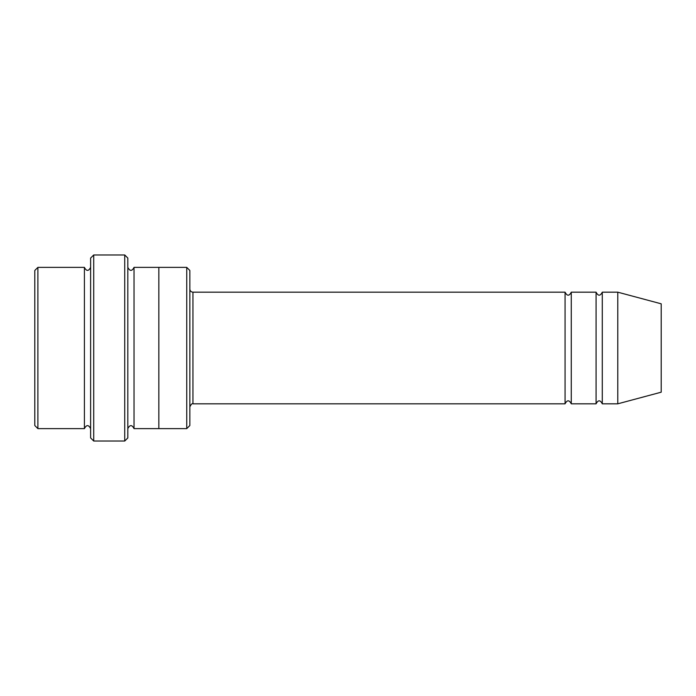 <?xml version="1.0" encoding="UTF-8"?>
<svg xmlns="http://www.w3.org/2000/svg" width="696" height="696" viewBox="0 0 696 696"><rect width="100%" height="100%" fill="white"/><g stroke="black" fill="none" stroke-linecap="round" stroke-linejoin="round"><path stroke-width="0.52" stroke-dasharray="3.48 2.61" d="M596.081 403.819L596.081 292.181M571.268 292.181L571.268 403.819M189.851 289.084L189.851 406.916L189.851 289.084M189.851 425.526L189.851 270.474M84.416 428.623L84.416 267.377M90.619 428.623L90.619 267.377L90.619 428.623M37.897 267.377L37.897 428.623M34.8 270.474L34.8 425.526M186.745 428.623L186.745 267.377M565.065 403.819L565.065 292.181M602.284 292.181L602.284 403.819M617.787 292.181L617.787 403.819M661.2 303.813L661.2 392.187M127.829 437.932L127.829 258.068M127.829 428.623L127.829 267.377L127.829 428.623M134.032 267.377L134.032 428.623M90.619 258.068L90.619 437.932M158.836 428.623L158.836 267.377M124.732 441.029L124.732 254.971M93.716 254.971L93.716 441.029M192.949 403.819L192.949 292.181"/><path stroke-width="1.04" d="M189.851 289.084C190.034 290.963 191.069 291.998 192.949 292.181L565.065 292.181L565.065 403.819C567.136 399.817 569.206 399.817 571.268 403.819L596.081 403.819C598.142 399.817 600.213 399.817 602.284 403.819L602.284 292.181L617.787 292.181L617.787 403.819L602.284 403.819M571.268 403.819L571.268 292.181L596.081 292.181L596.081 403.819M189.851 270.474L189.851 425.526L186.745 428.623L186.745 267.377L189.851 270.474M90.619 267.377C88.549 271.379 86.487 271.379 84.416 267.377L84.416 428.623C86.487 424.621 88.549 424.621 90.619 428.623M37.897 267.377L34.8 270.474L34.8 425.526L37.897 428.623L37.897 267.377L84.416 267.377M37.897 428.623L84.416 428.623M617.787 403.819L661.2 392.187L661.2 303.813L617.787 292.181M124.732 254.971L127.829 258.068L127.829 437.932L124.732 441.029L93.716 441.029L93.716 254.971L124.732 254.971L124.732 441.029M127.829 428.623C129.9 424.63 131.962 424.63 134.032 428.623L134.032 267.377C131.962 271.37 129.9 271.37 127.829 267.377M93.716 441.029L90.619 437.932L90.619 258.068L93.716 254.971M134.032 428.623L186.745 428.623M158.836 428.623L158.836 267.377L186.745 267.377M192.949 292.181L192.949 403.819L565.065 403.819M602.284 292.181C600.213 296.183 598.142 296.183 596.081 292.181M571.268 292.181C569.206 296.183 567.136 296.183 565.065 292.181M134.032 267.377L158.836 267.377M192.949 403.819C192.148 403.219 191.113 404.254 189.851 406.916"/></g></svg>
